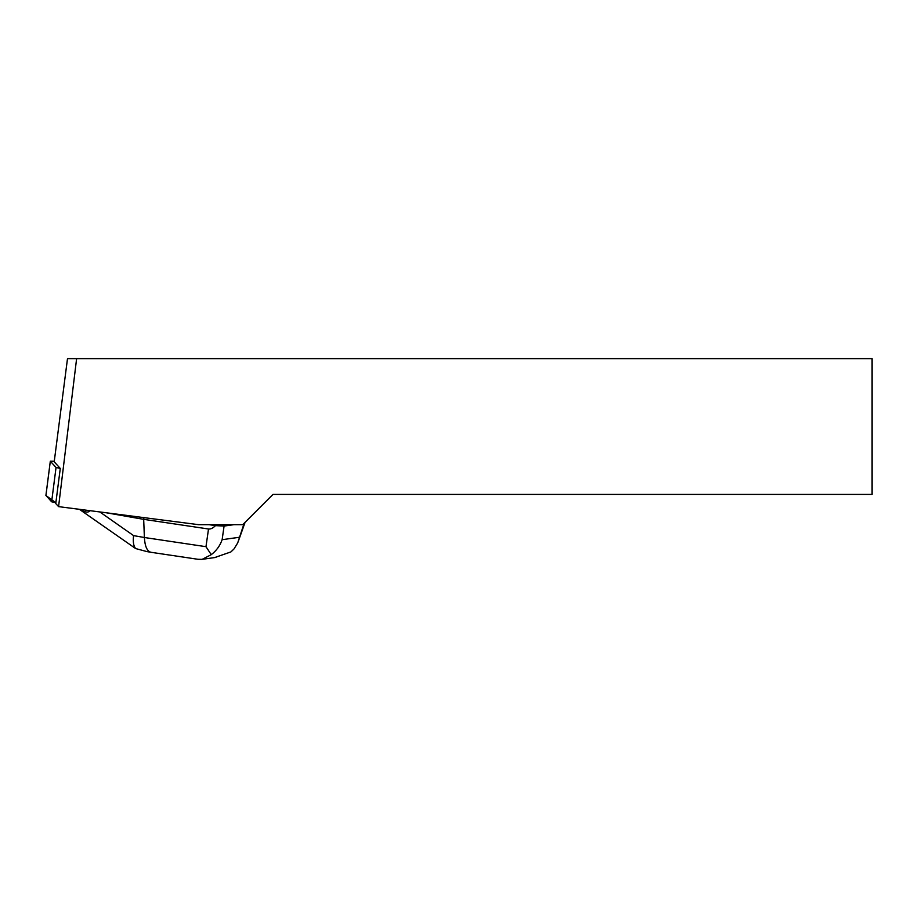 <?xml version="1.0" encoding="UTF-8"?>
<svg xmlns="http://www.w3.org/2000/svg" width="918" height="918" viewBox="0 0 918 918"><rect width="100%" height="100%" fill="white"/><g stroke="black" fill="none" stroke-linecap="round" stroke-linejoin="round"><path stroke-width="1.38" d="M54.277 461.249L50.329 461.226L56.044 467.491L60.278 468.444L54.208 461.8L67.496 358.628L76.619 358.628L58.58 506.633L198.609 524.671L242.742 524.671L272.99 494.423L872.1 494.423L872.1 358.628L76.619 358.628M50.329 461.226L45.923 495.513L55.86 502.731L51.626 501.779L45.934 495.433M58.58 506.633L55.757 503.546L60.278 468.444M198.15 559.314L150.896 552.28C147.064 551.213 144.895 546.29 144.39 537.512L205.976 546.68L208.512 528.997C210.635 529.284 212.953 528.16 215.466 525.635L208.994 524.671M208.512 528.997L143.678 519.347L143.908 517.626M233.998 524.671L224.084 526.06L222.133 539.681C220.033 545.728 216.407 550.72 211.255 554.667L202.121 559.372L197.875 559.28M214.537 557.605L230.923 551.913L233.975 548.975L237.693 542.951L244.165 523.249M106.396 512.795L143.678 519.347L144.39 537.512L133.592 535.619C132.835 541.723 133.512 546.038 135.623 548.551L146.937 551.592M215.466 525.635L224.084 526.06M79.682 509.352C84.995 512.462 88.392 512.898 89.872 510.66M205.976 546.68L211.255 554.667M79.396 509.318L135.623 548.551M51.626 501.779L56.044 467.491M222.133 539.681L239.3 537.282M99.821 511.946L133.592 535.619M50.318 461.192L45.9 495.479M244.808 523.111L238.164 541.723M215.959 557.398L202.121 559.337M150.896 552.28L146.754 551.557"/></g></svg>
